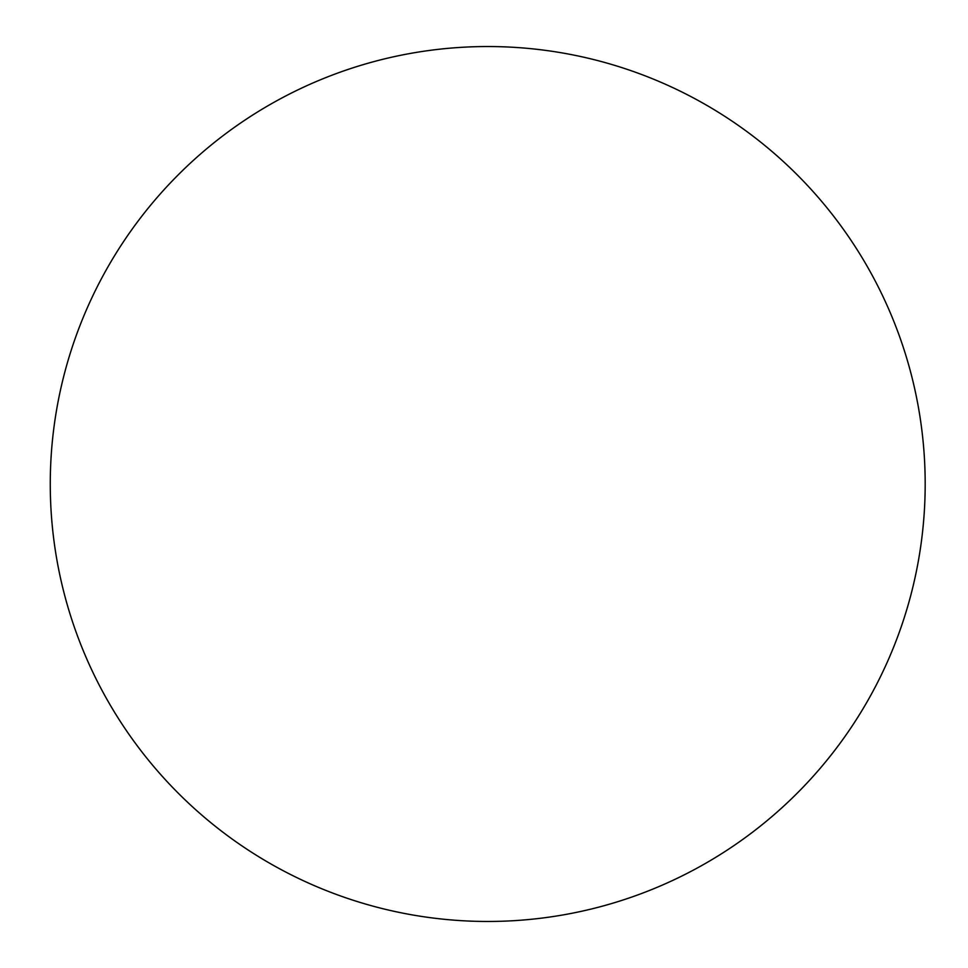 <?xml version="1.0" encoding="UTF-8"?>
<svg xmlns="http://www.w3.org/2000/svg" width="968" height="968" viewBox="0 0 968 968"><rect width="100%" height="100%" fill="white"/><g stroke="black" fill="none" stroke-linecap="round" stroke-linejoin="round"><path stroke-width="1.45" d="M50.263 484A437.463 437.463 0 0 1 706.458 105.149A437.463 437.463 0 0 1 706.458 862.851A437.463 437.463 0 0 1 50.263 484"/></g></svg>
